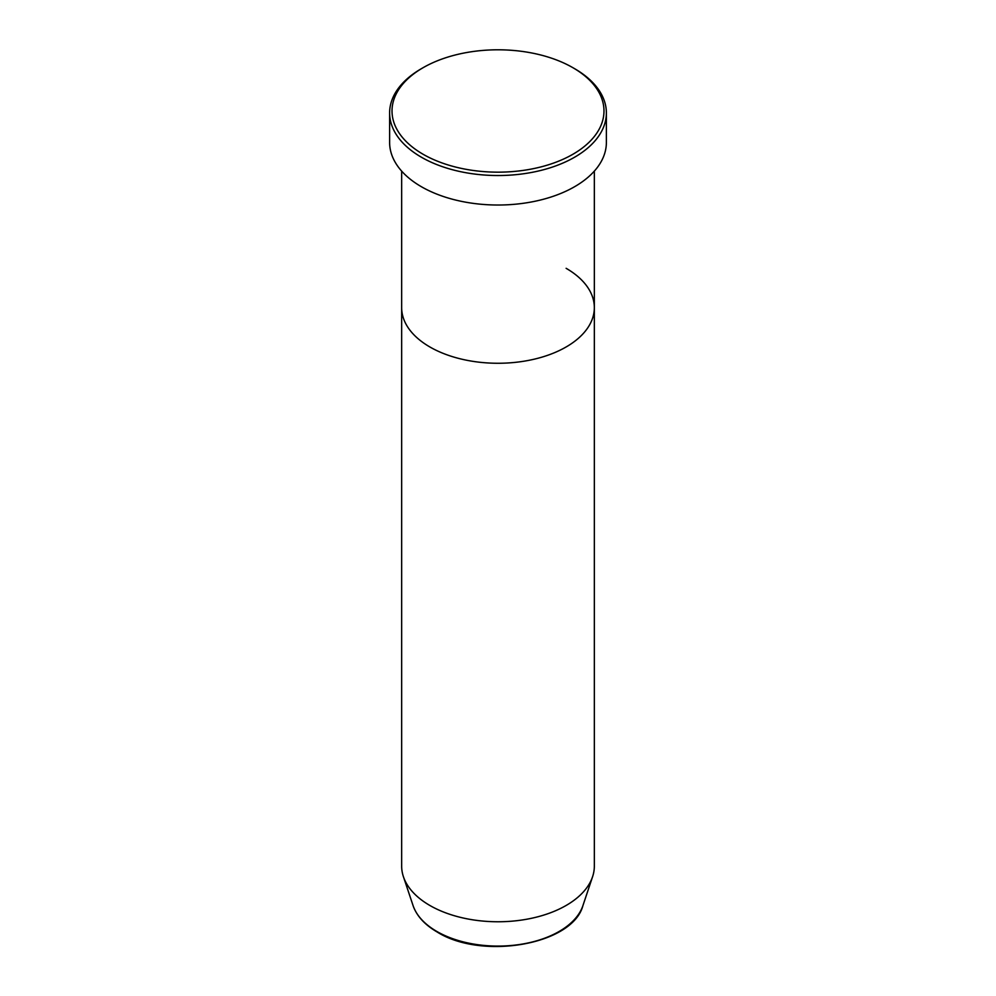 <?xml version="1.0" encoding="UTF-8"?>
<svg xmlns="http://www.w3.org/2000/svg" width="996" height="996" viewBox="0 0 996 996"><rect width="100%" height="100%" fill="white"/><g stroke="black" fill="none" stroke-linecap="round" stroke-linejoin="round"><path stroke-width="1.49" d="M423.063 154.243A105.974 61.179 0 0 0 572.937 154.243A105.974 61.179 0 0 0 572.937 67.716L574.642 68.699A108.377 62.574 180 0 1 606.377 112.946A108.377 62.574 180 0 1 539.471 170.764A108.377 62.574 180 0 1 421.358 157.194A108.377 62.574 180 0 1 389.623 112.946A108.377 62.574 180 0 1 421.358 68.699L423.063 67.716A105.974 61.179 0 0 0 423.063 154.243M413.079 905.613A86.49 49.937 0 0 0 436.846 931.459A86.49 49.937 0 0 0 523.348 943.897A86.49 49.937 0 0 0 582.921 905.613C572.737 944.718 482.139 960.343 437.281 932.082C424.782 924.823 416.714 915.996 413.079 905.613L403.405 876.679A96.338 55.627 0 0 1 401.662 866.147L401.662 307.639A96.338 55.627 0 0 0 429.874 346.969A96.338 55.627 0 0 0 534.864 359.033A96.338 55.627 0 0 0 594.338 307.639A96.338 55.627 0 0 0 566.126 268.31M389.623 112.946L389.623 142.453A108.377 62.574 0 0 0 421.358 186.7A108.377 62.574 0 0 0 539.471 200.258A108.377 62.574 0 0 0 606.377 142.453L606.377 112.946M574.642 68.699L572.937 67.716A105.974 61.179 0 0 0 423.063 67.716M403.405 876.679A96.338 55.627 0 0 0 429.874 905.476A96.338 55.627 0 0 0 526.224 919.32A96.338 55.627 0 0 0 592.595 876.679A96.338 55.627 0 0 0 594.338 866.147L594.338 171.113M401.662 171.113L401.662 307.639A96.338 55.627 0 0 0 429.874 346.969A96.338 55.627 0 0 0 534.864 359.033A96.338 55.627 0 0 0 594.338 307.639M582.921 905.613L592.595 876.679"/></g></svg>
